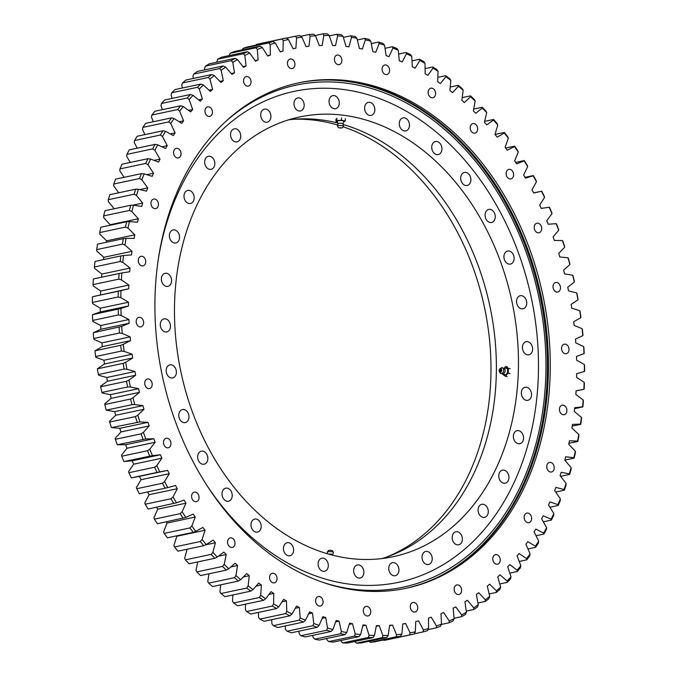 <?xml version="1.0" encoding="UTF-8"?>
<svg xmlns="http://www.w3.org/2000/svg" width="677" height="677" viewBox="0 0 677 677"><rect width="100%" height="100%" fill="white"/><g stroke="black" fill="none" stroke-linecap="round" stroke-linejoin="round"><path stroke-width="1.02" d="M129.104 323.293A292.896 220.499 -102 0 1 129.002 321.414A292.896 220.499 -102 0 1 128.901 319.536L121.115 315.465A302.898 228.031 78 0 1 120.912 308.475L128.503 305.979A292.896 220.499 -102 0 1 128.486 302.238L120.844 297.601A302.898 228.031 78 0 1 120.963 290.653L128.715 288.766A292.896 220.499 -102 0 1 128.867 285.059L121.403 279.863A302.898 228.031 78 0 1 121.843 272.992L129.722 271.722A292.896 220.499 -102 0 1 130.043 268.058L122.782 262.337A302.898 228.031 78 0 1 123.552 255.551L131.533 254.916A292.896 220.499 -102 0 1 132.023 251.302L124.991 245.066A302.898 228.031 78 0 1 126.074 238.397L134.131 238.389A292.896 220.499 -102 0 1 134.791 234.851L128.012 228.115A302.898 228.031 78 0 1 129.409 221.599L137.507 222.208A292.896 220.499 -102 0 1 138.345 218.756L131.837 211.554A302.898 228.031 78 0 1 133.547 205.199L141.654 206.443A292.896 220.499 -102 0 1 142.652 203.083L136.458 195.433A302.898 228.031 78 0 1 138.472 189.272L146.562 191.134A292.896 220.499 -102 0 1 147.721 187.884L141.848 179.811A302.898 228.031 78 0 1 144.159 173.862L152.207 176.342A292.896 220.499 -102 0 1 153.518 173.21L147.992 164.756A302.898 228.031 78 0 1 150.59 159.036L158.562 162.116A292.896 220.499 -102 0 1 160.034 159.12L154.864 150.302A302.898 228.031 78 0 1 157.749 144.836L165.62 148.517A292.896 220.499 -102 0 1 167.236 145.657L162.455 136.517A302.898 228.031 78 0 1 165.603 131.33L173.346 135.586A292.896 220.499 -102 0 1 175.098 132.878L170.714 123.442A302.898 228.031 78 0 1 174.124 118.543L181.707 123.366A292.896 220.499 -102 0 1 183.602 120.819L179.633 111.13A302.898 228.031 78 0 1 183.289 106.534L190.686 111.908A292.896 220.499 -102 0 1 192.708 109.53L189.171 99.621A302.898 228.031 78 0 1 193.055 95.355L200.24 101.254A292.896 220.499 -102 0 1 202.389 99.054L199.292 88.958A302.898 228.031 78 0 1 203.396 85.023L210.344 91.437A292.896 220.499 -102 0 1 212.603 89.423L209.955 79.167A302.898 228.031 78 0 1 214.262 75.596L220.956 82.492A292.896 220.499 -102 0 1 223.317 80.673L221.142 70.306A302.898 228.031 78 0 1 225.636 67.099L232.042 74.453A292.896 220.499 -102 0 1 234.496 72.837L232.786 62.386A302.898 228.031 78 0 1 237.458 59.559L243.551 67.353A292.896 220.499 -102 0 1 246.098 65.94L244.871 55.446A302.898 228.031 78 0 1 249.695 53.009L255.457 61.209A292.896 220.499 -102 0 1 258.081 60.008L257.336 49.514A302.898 228.031 78 0 1 262.295 47.466L267.711 56.047A292.896 220.499 -102 0 1 270.402 55.057L270.14 44.597A302.898 228.031 78 0 1 275.226 42.964L280.27 51.884A292.896 220.499 -102 0 1 283.02 51.113L283.24 40.73A302.898 228.031 78 0 1 288.427 39.503L293.082 48.736A292.896 220.499 -102 0 1 295.891 48.194L296.594 37.912A302.898 228.031 78 0 1 301.857 37.1L306.106 46.62A292.896 220.499 -102 0 1 308.957 46.298L310.142 36.16A302.898 228.031 78 0 1 315.474 35.771L319.307 45.537A292.896 220.499 -102 0 1 322.176 45.435L323.843 35.483A302.898 228.031 78 0 1 329.225 35.509L332.619 45.486A292.896 220.499 -102 0 1 335.513 45.613L337.645 35.873A302.898 228.031 78 0 1 343.053 36.321L346.006 46.476A292.896 220.499 -102 0 1 348.909 46.831L351.507 37.345A302.898 228.031 78 0 1 356.923 38.208L359.411 48.507A292.896 220.499 -102 0 1 362.313 49.074L365.368 39.875A302.898 228.031 78 0 1 370.776 41.153L372.799 51.554A292.896 220.499 -102 0 1 375.684 52.349L379.188 43.472A302.898 228.031 78 0 1 384.561 45.164L386.11 55.624A292.896 220.499 -102 0 1 388.979 56.64L392.905 48.109A302.898 228.031 78 0 1 398.228 50.2L399.303 60.702A292.896 220.499 -102 0 1 402.138 61.929L406.479 53.779A302.898 228.031 78 0 1 411.734 56.267L412.327 66.752A292.896 220.499 -102 0 1 415.119 68.191L419.867 60.456A302.898 228.031 78 0 1 425.029 63.333L425.139 73.768A292.896 220.499 -102 0 1 427.881 75.418L433.009 68.115A302.898 228.031 78 0 1 438.07 71.373L437.689 81.722A292.896 220.499 -102 0 1 440.372 83.567L445.864 76.738A302.898 228.031 78 0 1 450.797 80.351L449.934 90.591A292.896 220.499 -102 0 1 452.541 92.631L458.388 86.275A302.898 228.031 78 0 1 463.178 90.253L461.832 100.331A292.896 220.499 -102 0 1 464.363 102.549L470.532 96.718A302.898 228.031 78 0 1 475.161 101.025L473.341 110.91A292.896 220.499 -102 0 1 475.779 113.313L482.252 108.007A302.898 228.031 78 0 1 486.704 112.644L484.419 122.3A292.896 220.499 -102 0 1 486.755 124.864L493.508 120.117A302.898 228.031 78 0 1 497.773 125.05L495.022 134.444A292.896 220.499 -102 0 1 497.248 137.177L504.263 132.988A302.898 228.031 78 0 1 508.317 138.218L505.11 147.315A292.896 220.499 -102 0 1 507.225 150.192L514.469 146.596A302.898 228.031 78 0 1 518.303 152.088L514.664 160.855A292.896 220.499 -102 0 1 516.653 163.876L524.1 160.872A302.898 228.031 78 0 1 527.696 166.618L523.626 175.03A292.896 220.499 -102 0 1 525.487 178.169L533.112 175.775A302.898 228.031 78 0 1 536.463 181.758L531.987 189.772A292.896 220.499 -102 0 1 533.713 193.03L541.482 191.252A302.898 228.031 78 0 1 544.57 197.439L539.696 205.029A292.896 220.499 -102 0 1 541.278 208.406L549.182 207.238A302.898 228.031 78 0 1 551.992 213.619L546.737 220.761A292.896 220.499 -102 0 1 548.175 224.231L556.172 223.689A302.898 228.031 78 0 1 558.703 230.231L553.084 236.908A292.896 220.499 -102 0 1 554.37 240.453L562.426 240.547A302.898 228.031 78 0 1 564.669 247.223L558.72 253.401A292.896 220.499 -102 0 1 559.845 257.015L567.944 257.734A302.898 228.031 78 0 1 569.882 264.529L563.611 270.191A292.896 220.499 -102 0 1 564.576 273.863L572.683 275.209A302.898 228.031 78 0 1 574.316 282.089L567.749 287.217A292.896 220.499 -102 0 1 568.545 290.924L576.626 292.896A302.898 228.031 78 0 1 577.955 299.843L571.117 304.413A292.896 220.499 -102 0 1 571.743 308.153L579.783 310.735A302.898 228.031 78 0 1 580.79 317.725L573.698 321.719A292.896 220.499 -102 0 1 574.155 325.476L582.118 328.658A302.898 228.031 78 0 1 582.804 335.674L575.492 339.075A292.896 220.499 -102 0 1 575.78 342.833L583.633 346.607A302.898 228.031 78 0 1 583.997 353.614L576.491 356.415A292.896 220.499 -102 0 1 576.601 360.172L584.319 364.522A302.898 228.031 78 0 1 584.361 371.495L576.686 373.687A292.896 220.499 -102 0 1 576.618 377.411L584.175 382.327A302.898 228.031 78 0 1 583.896 389.241L576.076 390.824A292.896 220.499 -102 0 1 575.839 394.505L583.202 399.972A302.898 228.031 78 0 1 582.601 406.801L574.663 407.757A292.896 220.499 -102 0 1 574.257 411.396L581.408 417.379A302.898 228.031 78 0 1 580.485 424.107L572.463 424.428A292.896 220.499 -102 0 1 571.879 428.008L578.793 434.499A302.898 228.031 78 0 1 577.549 441.091L569.475 440.786A292.896 220.499 -102 0 1 568.722 444.29L575.365 451.263A302.898 228.031 78 0 1 573.808 457.703L565.71 456.772A292.896 220.499 -102 0 1 564.787 460.174L571.143 467.612A302.898 228.031 78 0 1 569.281 473.866L561.174 472.318A292.896 220.499 -102 0 1 560.099 475.626L566.141 483.488A302.898 228.031 78 0 1 563.975 489.547L555.902 487.372A292.896 220.499 -102 0 1 554.658 490.563L560.37 498.831A302.898 228.031 78 0 1 557.907 504.67L549.893 501.885A292.896 220.499 -102 0 1 548.505 504.957L553.854 513.589A302.898 228.031 78 0 1 551.112 519.183L543.182 515.806A292.896 220.499 -102 0 1 541.642 518.734L546.618 527.713A302.898 228.031 78 0 1 543.606 533.044L535.795 529.076A292.896 220.499 -102 0 1 534.102 531.868L538.689 541.151A302.898 228.031 78 0 1 535.414 546.204L527.747 541.659A292.896 220.499 -102 0 1 525.919 544.291L530.099 553.854A302.898 228.031 78 0 1 526.562 558.601L519.073 553.498A292.896 220.499 -102 0 1 517.11 555.961L520.867 565.769A302.898 228.031 78 0 1 517.093 570.203L509.798 564.559A292.896 220.499 -102 0 1 507.716 566.852L511.033 576.863A302.898 228.031 78 0 1 507.039 580.968L499.964 574.807A292.896 220.499 -102 0 1 497.764 576.914L500.633 587.094A302.898 228.031 78 0 1 496.427 590.843L489.606 584.192A292.896 220.499 -102 0 1 487.296 586.104L489.708 596.42A302.898 228.031 78 0 1 485.299 599.814L478.749 592.688A292.896 220.499 -102 0 1 476.337 594.406L478.284 604.815A302.898 228.031 78 0 1 473.697 607.836L467.452 600.262A292.896 220.499 -102 0 1 464.947 601.777L466.419 612.245A302.898 228.031 78 0 1 461.663 614.885L455.731 606.888A292.896 220.499 -102 0 1 453.141 608.191L454.14 618.693A302.898 228.031 78 0 1 449.24 620.927L443.647 612.541A292.896 220.499 -102 0 1 440.989 613.633L441.497 624.118A302.898 228.031 78 0 1 436.47 625.954L431.241 617.204A292.896 220.499 -102 0 1 428.516 618.084L428.533 628.51A302.898 228.031 78 0 1 423.396 629.94L418.547 620.86A292.896 220.499 -102 0 1 415.763 621.52L415.306 631.853A302.898 228.031 78 0 1 410.076 632.877L405.625 623.492A292.896 220.499 -102 0 1 402.79 623.932L401.85 634.137A302.898 228.031 78 0 1 396.544 634.747L392.499 625.099A292.896 220.499 -102 0 1 389.639 625.311L388.217 635.356A302.898 228.031 78 0 1 382.852 635.542L379.247 625.666A292.896 220.499 -102 0 1 376.353 625.65L374.457 635.5A302.898 228.031 78 0 1 369.058 635.263L365.885 625.193A292.896 220.499 -102 0 1 362.99 624.947L360.621 634.569A302.898 228.031 78 0 1 355.205 633.909L352.489 623.678A292.896 220.499 -102 0 1 349.577 623.221L346.751 632.563A302.898 228.031 78 0 1 341.343 631.497L339.084 621.139A292.896 220.499 -102 0 1 336.181 620.454L332.906 629.5A302.898 228.031 78 0 1 327.516 628.011L325.73 617.576A292.896 220.499 -102 0 1 322.844 616.671L319.129 625.379A302.898 228.031 78 0 1 313.781 623.492L312.469 613.007A292.896 220.499 -102 0 1 309.617 611.881L305.479 620.225A302.898 228.031 78 0 1 300.19 617.932L299.352 607.438A292.896 220.499 -102 0 1 296.534 606.101L291.99 614.047A302.898 228.031 78 0 1 286.777 611.365L286.43 600.897A292.896 220.499 -102 0 1 283.663 599.357L278.721 606.88A302.898 228.031 78 0 1 273.61 603.816L273.745 593.407A292.896 220.499 -102 0 1 271.028 591.664L265.714 598.739A302.898 228.031 78 0 1 260.721 595.295L261.339 584.996A292.896 220.499 -102 0 1 258.69 583.058L253.02 589.65A302.898 228.031 78 0 1 248.154 585.85L249.263 575.687A292.896 220.499 -102 0 1 246.69 573.563L240.682 579.656A302.898 228.031 78 0 1 235.968 575.509L237.551 565.523A292.896 220.499 -102 0 1 235.071 563.213L228.75 568.79A302.898 228.031 78 0 1 224.197 564.313L226.253 554.539A292.896 220.499 -102 0 1 223.867 552.051L217.249 557.078A302.898 228.031 78 0 1 212.891 552.297L215.413 542.759A292.896 220.499 -102 0 1 213.128 540.111L206.24 544.587A302.898 228.031 78 0 1 202.084 539.501L205.063 530.252A292.896 220.499 -102 0 1 202.888 527.442L195.755 531.335A302.898 228.031 78 0 1 191.811 525.97L195.238 517.033A292.896 220.499 -102 0 1 193.182 514.088L185.836 517.389A302.898 228.031 78 0 1 182.113 511.761L185.972 503.172A292.896 220.499 -102 0 1 184.042 500.091L176.502 502.791A302.898 228.031 78 0 1 173.033 496.926L177.306 488.709A292.896 220.499 -102 0 1 175.512 485.502L167.811 487.601A302.898 228.031 78 0 1 164.587 481.508L169.267 473.705A292.896 220.499 -102 0 1 167.617 470.388L159.772 471.861A302.898 228.031 78 0 1 156.819 465.573L161.888 458.202A292.896 220.499 -102 0 1 160.381 454.783L152.427 455.629A302.898 228.031 78 0 1 149.752 449.173L155.194 442.25A292.896 220.499 -102 0 1 153.831 438.747L145.8 438.967A302.898 228.031 78 0 1 143.414 432.358L149.202 425.926A292.896 220.499 -102 0 1 147.992 422.346L139.911 421.94A302.898 228.031 78 0 1 137.82 415.204L143.939 409.28A292.896 220.499 -102 0 1 142.889 405.633L134.782 404.601A302.898 228.031 78 0 1 132.997 397.763L139.42 392.364A292.896 220.499 -102 0 1 138.54 388.674L130.441 387.016A302.898 228.031 78 0 1 128.952 380.093L135.662 375.244A292.896 220.499 -102 0 1 134.951 371.521L126.887 369.244A302.898 228.031 78 0 1 125.719 362.271L132.684 357.989A292.896 220.499 -102 0 1 132.142 354.24L124.145 351.355A302.898 228.031 78 0 1 123.29 344.348L130.5 340.649A292.896 220.499 -102 0 1 130.128 336.884L122.215 333.406A302.898 228.031 78 0 1 121.691 326.399L129.104 323.293L100.89 329.284A292.896 220.499 -102 0 1 100.788 327.406A292.896 220.499 -102 0 1 100.695 325.527L92.901 321.465L92.656 320.433A304.802 229.469 78 0 1 92.487 314.687L120.912 308.475M138.294 260.857A4.883 3.673 78 0 0 143.042 265.866A4.883 3.673 78 0 0 145.75 261.33A4.883 3.673 78 0 0 141.011 256.321A4.883 3.673 78 0 0 138.294 260.857M150.971 203.591A4.883 3.673 78 0 0 155.718 208.601A4.883 3.673 78 0 0 158.426 204.056A4.883 3.673 78 0 0 153.687 199.046A4.883 3.673 78 0 0 150.971 203.591M173.574 152.917A4.883 3.673 78 0 0 178.313 157.927A4.883 3.673 78 0 0 181.03 153.391A4.883 3.673 78 0 0 176.282 148.381A4.883 3.673 78 0 0 173.574 152.917M204.962 111.392A4.883 3.673 78 0 0 209.709 116.41A4.883 3.673 78 0 0 212.417 111.866A4.883 3.673 78 0 0 207.678 106.856A4.883 3.673 78 0 0 204.962 111.392M243.568 81.096A4.883 3.673 78 0 0 248.315 86.106A4.883 3.673 78 0 0 251.023 81.57A4.883 3.673 78 0 0 246.284 76.56A4.883 3.673 78 0 0 243.568 81.096M287.454 63.545A4.883 3.673 78 0 0 292.202 68.555A4.883 3.673 78 0 0 294.91 64.019A4.883 3.673 78 0 0 290.171 59.009A4.883 3.673 78 0 0 287.454 63.545M334.421 59.627A4.883 3.673 78 0 0 339.16 64.637A4.883 3.673 78 0 0 341.877 60.092A4.883 3.673 78 0 0 337.138 55.082A4.883 3.673 78 0 0 334.421 59.627M382.116 69.519A4.883 3.673 78 0 0 386.855 74.529A4.883 3.673 78 0 0 389.563 69.993A4.883 3.673 78 0 0 384.824 64.984A4.883 3.673 78 0 0 382.116 69.519M428.135 92.749A4.883 3.673 78 0 0 432.874 97.759A4.883 3.673 78 0 0 435.59 93.214A4.883 3.673 78 0 0 430.851 88.205A4.883 3.673 78 0 0 428.135 92.749M470.185 128.131A4.883 3.673 78 0 0 474.924 133.141A4.883 3.673 78 0 0 477.64 128.605A4.883 3.673 78 0 0 472.893 123.595A4.883 3.673 78 0 0 470.185 128.131M506.151 173.904A4.883 3.673 78 0 0 510.89 178.914A4.883 3.673 78 0 0 513.606 174.378A4.883 3.673 78 0 0 508.859 169.368A4.883 3.673 78 0 0 506.151 173.904M534.229 227.777A4.883 3.673 78 0 0 538.968 232.786A4.883 3.673 78 0 0 541.685 228.242A4.883 3.673 78 0 0 536.937 223.232A4.883 3.673 78 0 0 534.229 227.777M553.016 287.031A4.883 3.673 78 0 0 557.755 292.041A4.883 3.673 78 0 0 560.463 287.505A4.883 3.673 78 0 0 555.724 282.487A4.883 3.673 78 0 0 553.016 287.031M561.563 348.706A4.883 3.673 78 0 0 566.302 353.716A4.883 3.673 78 0 0 569.01 349.18A4.883 3.673 78 0 0 564.271 344.17A4.883 3.673 78 0 0 561.563 348.706M559.439 409.712A4.883 3.673 78 0 0 564.186 414.722A4.883 3.673 78 0 0 566.894 410.186A4.883 3.673 78 0 0 562.155 405.176A4.883 3.673 78 0 0 559.439 409.712M546.762 466.986A4.883 3.673 78 0 0 551.51 471.996A4.883 3.673 78 0 0 554.218 467.452A4.883 3.673 78 0 0 549.479 462.442A4.883 3.673 78 0 0 546.762 466.986M524.167 517.651A4.883 3.673 78 0 0 528.906 522.661A4.883 3.673 78 0 0 531.623 518.125A4.883 3.673 78 0 0 526.875 513.115A4.883 3.673 78 0 0 524.167 517.651M492.771 559.177A4.883 3.673 78 0 0 497.519 564.186A4.883 3.673 78 0 0 500.227 559.651A4.883 3.673 78 0 0 495.488 554.632A4.883 3.673 78 0 0 492.771 559.177M454.165 589.472A4.883 3.673 78 0 0 458.913 594.482A4.883 3.673 78 0 0 461.621 589.946A4.883 3.673 78 0 0 456.882 584.936A4.883 3.673 78 0 0 454.165 589.472M410.279 607.024A4.883 3.673 78 0 0 415.026 612.033A4.883 3.673 78 0 0 417.734 607.497A4.883 3.673 78 0 0 412.995 602.488A4.883 3.673 78 0 0 410.279 607.024M363.321 610.95A4.883 3.673 78 0 0 368.06 615.96A4.883 3.673 78 0 0 370.768 611.416A4.883 3.673 78 0 0 366.029 606.406A4.883 3.673 78 0 0 363.321 610.95M315.626 601.049A4.883 3.673 78 0 0 320.365 606.059A4.883 3.673 78 0 0 323.081 601.523A4.883 3.673 78 0 0 318.334 596.513A4.883 3.673 78 0 0 315.626 601.049M269.607 577.828A4.883 3.673 78 0 0 274.346 582.838A4.883 3.673 78 0 0 277.054 578.293A4.883 3.673 78 0 0 272.315 573.284A4.883 3.673 78 0 0 269.607 577.828M227.557 542.438A4.883 3.673 78 0 0 232.296 547.448A4.883 3.673 78 0 0 235.004 542.912A4.883 3.673 78 0 0 230.265 537.902A4.883 3.673 78 0 0 227.557 542.438M191.591 496.664A4.883 3.673 78 0 0 196.33 501.674A4.883 3.673 78 0 0 199.038 497.138A4.883 3.673 78 0 0 194.299 492.128A4.883 3.673 78 0 0 191.591 496.664M163.512 442.8A4.883 3.673 78 0 0 168.251 447.81A4.883 3.673 78 0 0 170.959 443.266A4.883 3.673 78 0 0 166.22 438.256A4.883 3.673 78 0 0 163.512 442.8M144.726 383.537A4.883 3.673 78 0 0 149.465 388.556A4.883 3.673 78 0 0 152.181 384.011A4.883 3.673 78 0 0 147.442 379.002A4.883 3.673 78 0 0 144.726 383.537M136.179 321.863A4.883 3.673 78 0 0 140.918 326.873A4.883 3.673 78 0 0 143.634 322.337A4.883 3.673 78 0 0 138.895 317.327A4.883 3.673 78 0 0 136.179 321.863M297.973 82.992A258.369 194.511 -102 0 1 547.998 348.359A258.369 194.511 -102 0 1 405.379 588.44M549.834 347.97A258.369 194.511 -102 0 1 406.293 588.245A258.369 194.511 -102 0 1 155.355 323.073A258.369 194.511 -102 0 1 298.895 82.797A258.369 194.511 -102 0 1 549.834 347.97M322.024 80.081A258.58 194.671 -102 0 1 546.965 348.621A258.58 194.671 -102 0 1 428.533 581.323M343.053 36.321L341.267 34.654A304.802 229.469 -102 0 0 336.824 34.29L329.352 35.873M315.152 35.5L322.929 33.85A304.802 229.469 -102 0 1 327.355 33.875L329.225 35.509M300.774 36.27L309.135 34.493A304.802 229.469 -102 0 1 313.519 34.172L315.474 35.771M286.489 38.132L295.494 36.219A304.802 229.469 -102 0 1 299.826 35.551L301.857 37.1M282.055 39.012A304.802 229.469 -102 0 1 286.32 38.005L260.56 43.48A304.802 229.469 78 0 0 256.295 44.487L282.055 39.012L283.24 40.73M268.862 42.871A304.802 229.469 -102 0 1 273.043 41.525L247.283 47.001A304.802 229.469 78 0 0 243.102 48.346L268.862 42.871L270.14 44.597M255.965 47.779A304.802 229.469 -102 0 1 260.044 46.104L234.284 51.57A304.802 229.469 78 0 0 230.205 53.255L255.965 47.779L257.336 49.514M243.407 53.711A304.802 229.469 -102 0 1 247.367 51.714L221.616 57.181A304.802 229.469 78 0 0 217.647 59.187L243.407 53.711L244.871 55.446M231.238 60.659A304.802 229.469 -102 0 1 235.071 58.34L209.32 63.816A304.802 229.469 78 0 0 205.478 66.134L231.238 60.659L232.786 62.386M219.5 68.597A304.802 229.469 -102 0 1 223.19 65.957L197.439 71.432A304.802 229.469 78 0 0 193.74 74.064L219.5 68.597L221.142 70.306M190.457 94.492A304.802 229.469 -102 0 0 187.267 97.996L161.515 103.471A304.802 229.469 78 0 1 164.706 99.968L190.457 94.492L193.055 95.355M200.849 84.066A304.802 229.469 -102 0 0 197.472 87.299L171.713 92.766A304.802 229.469 78 0 1 175.089 89.542L200.849 84.066L203.396 85.023M208.228 77.483A304.802 229.469 -102 0 1 211.766 74.546L186.014 80.021A304.802 229.469 78 0 0 182.468 82.958L208.228 77.483L209.955 79.167M162.903 130.779A304.802 229.469 -102 0 0 160.314 135.045L134.562 140.52A304.802 229.469 78 0 1 137.143 136.255L162.903 130.779L165.603 131.33M177.653 109.556A304.802 229.469 -102 0 1 180.649 105.781L154.898 111.248A304.802 229.469 78 0 0 151.893 115.022L177.653 109.556L179.633 111.13M168.658 121.919A304.802 229.469 -102 0 1 171.459 117.891L145.699 123.358A304.802 229.469 78 0 0 142.898 127.386L168.658 121.919L170.714 123.442M152.655 148.889A304.802 229.469 -102 0 1 155.025 144.404L129.265 149.871A304.802 229.469 78 0 0 126.904 154.364L152.655 148.889L154.864 150.302M145.716 163.411A304.802 229.469 -102 0 1 147.848 158.714L122.088 164.181A304.802 229.469 78 0 0 119.956 168.886L145.716 163.411L147.992 164.756M139.504 178.542A304.802 229.469 -102 0 1 141.4 173.65L115.64 179.126A304.802 229.469 78 0 0 113.744 184.017L139.504 178.542L141.848 179.811M134.054 194.24A304.802 229.469 -102 0 1 135.705 189.179L109.945 194.646A304.802 229.469 78 0 0 108.295 199.715L134.054 194.24L136.458 195.433M129.375 210.445A304.802 229.469 -102 0 1 130.779 205.224L105.028 210.699A304.802 229.469 78 0 0 103.623 215.912L129.375 210.445L131.837 211.554M125.499 227.091A304.802 229.469 -102 0 1 126.65 221.743L100.89 227.21A304.802 229.469 78 0 0 99.739 232.566L125.499 227.091L128.012 228.115M122.427 244.135A304.802 229.469 -102 0 1 123.316 238.668L97.564 244.135A304.802 229.469 78 0 0 96.667 249.61L122.427 244.135L124.991 245.066M120.176 261.508A304.802 229.469 -102 0 1 120.802 255.931L95.051 261.407A304.802 229.469 78 0 0 94.425 266.975L120.176 261.508L122.782 262.337M118.754 279.144A304.802 229.469 -102 0 1 119.118 273.491L93.358 278.966A304.802 229.469 78 0 0 92.994 284.611L118.754 279.144L121.403 279.863M583.633 346.607L583.896 347.589A304.802 229.469 -102 0 1 584.2 353.343L583.997 353.614M582.118 328.658L582.398 329.521A304.802 229.469 -102 0 1 582.965 335.284L582.804 335.674M579.783 310.735L580.079 311.479A304.802 229.469 -102 0 1 580.908 317.225L580.79 317.725M576.626 292.896L576.939 293.53A304.802 229.469 -102 0 1 578.031 299.234L577.955 299.843M572.683 275.209L572.996 275.725A304.802 229.469 -102 0 1 574.341 281.378L574.316 282.089M567.944 257.734L568.248 258.132A304.802 229.469 -102 0 1 569.848 263.717L569.882 264.529M562.426 240.547L562.739 240.826A304.802 229.469 -102 0 1 564.576 246.31L564.669 247.223M556.172 223.689L556.46 223.85A304.802 229.469 -102 0 1 558.542 229.224L558.703 230.231M549.182 207.238L549.453 207.28A304.802 229.469 -102 0 1 551.763 212.519L551.992 213.619M533.637 192.894L541.735 191.168A304.802 229.469 -102 0 1 544.274 196.254L544.57 197.439M518.303 152.088L517.77 150.683A304.802 229.469 -102 0 0 514.622 146.164L505.668 148.068M527.696 166.618L527.239 165.281A304.802 229.469 -102 0 0 524.286 160.559L515.679 162.387M525.005 177.349L533.341 175.58A304.802 229.469 -102 0 1 536.091 180.488L536.463 181.758M497.773 125.05L497.07 123.527A304.802 229.469 -102 0 0 493.567 119.474L484.639 121.369M495.022 134.444L504.365 132.455A304.802 229.469 -102 0 1 507.699 136.754L508.317 138.218M473.68 109.082L482.252 107.262A304.802 229.469 -102 0 1 485.917 111.07L486.704 112.644M462.196 97.623L470.473 95.863A304.802 229.469 -102 0 1 474.281 99.409L475.161 101.025M450.239 87.037L458.27 85.336A304.802 229.469 -102 0 1 462.205 88.594L463.178 90.253M437.85 77.364L445.686 75.697A304.802 229.469 -102 0 1 449.74 78.667L450.797 80.351M425.088 68.622L432.755 66.989A304.802 229.469 -102 0 1 436.91 69.663L438.07 71.373M411.997 60.845L419.545 59.246A304.802 229.469 -102 0 1 423.785 61.607L425.029 63.333M398.626 54.075L406.082 52.493A304.802 229.469 -102 0 1 410.397 54.532L411.734 56.267M385.027 48.321L392.423 46.747A304.802 229.469 -102 0 1 396.798 48.473L398.228 50.2M371.25 43.607L378.621 42.042A304.802 229.469 -102 0 1 383.038 43.43L384.561 45.164M357.346 39.96L364.725 38.394A304.802 229.469 -102 0 1 369.16 39.444L370.776 41.153M343.366 37.379L350.771 35.805A304.802 229.469 -102 0 1 355.222 36.507L356.923 38.208M368.432 637.438A304.802 229.469 -102 0 0 372.875 637.632L347.115 643.108A304.802 229.469 78 0 1 342.68 642.913L368.432 637.438L369.058 635.263M386.719 637.522A304.802 229.469 -102 0 1 382.319 637.675L356.559 643.15A304.802 229.469 78 0 0 360.959 642.998L386.719 637.522L388.217 635.356M400.445 636.346A304.802 229.469 -102 0 1 396.087 636.837L370.327 642.312A304.802 229.469 78 0 0 374.686 641.813L400.445 636.346L401.85 634.137M413.994 634.078A304.802 229.469 -102 0 1 409.695 634.916L383.935 640.391A304.802 229.469 78 0 0 388.234 639.553L413.994 634.078L415.306 631.853M428.533 628.51L427.314 630.752A304.802 229.469 -102 0 1 423.091 631.929L414.138 633.833M441.497 624.118L440.363 626.369A304.802 229.469 -102 0 1 436.233 627.884L427.915 629.652M454.14 618.693L453.099 620.944A304.802 229.469 -102 0 1 449.079 622.789L441.336 624.431M466.419 612.245L465.471 614.496A304.802 229.469 -102 0 1 461.57 616.662L454.098 618.253M478.284 604.815L477.429 607.057A304.802 229.469 -102 0 1 473.663 609.537L466.258 611.111M489.708 596.42L488.938 598.646A304.802 229.469 -102 0 1 485.316 601.43L477.945 602.995M520.867 565.769L520.351 567.893A304.802 229.469 -102 0 1 517.253 571.532L509.798 573.123M511.033 576.863L510.441 579.03A304.802 229.469 -102 0 1 507.158 582.398L499.753 583.963M500.633 587.094L499.956 589.286A304.802 229.469 -102 0 1 496.495 592.375L489.124 593.941M538.689 541.151L538.333 543.174A304.802 229.469 -102 0 1 535.642 547.329L527.958 548.962M530.099 553.854L529.668 555.927A304.802 229.469 -102 0 1 526.765 559.828L519.208 561.436M546.618 527.713L546.339 529.685A304.802 229.469 -102 0 1 543.859 534.06L536.015 535.727M553.854 513.589L553.642 515.493A304.802 229.469 -102 0 1 551.391 520.088L543.343 521.798M560.37 498.831L560.226 500.658A304.802 229.469 -102 0 1 558.203 505.457L549.91 507.225M566.141 483.488L566.057 485.24A304.802 229.469 -102 0 1 564.279 490.216L555.682 492.044M571.143 467.612L571.126 469.279A304.802 229.469 -102 0 1 569.594 474.425L560.641 476.329M575.365 451.263L575.399 452.845A304.802 229.469 -102 0 1 574.121 458.134L564.804 460.115M578.793 434.499L578.877 435.996A304.802 229.469 -102 0 1 577.853 441.412L568.934 443.308M581.408 417.379L581.543 418.775A304.802 229.469 -102 0 1 580.781 424.301L572.192 426.129M583.202 399.972L583.379 401.266A304.802 229.469 -102 0 1 582.88 406.885L574.57 408.646M584.175 382.327L584.386 383.529A304.802 229.469 -102 0 1 584.149 389.207L576.068 390.925M584.319 364.522L584.556 365.614A304.802 229.469 -102 0 1 584.589 371.334L584.361 371.495M119.05 327.245A304.802 229.469 -102 0 0 119.49 333.008L93.731 338.483A304.802 229.469 78 0 1 93.299 332.72L121.691 326.399M121.395 351.067A304.802 229.469 -102 0 1 120.701 345.312L94.941 350.788A304.802 229.469 78 0 0 95.635 356.542L121.395 351.067L124.145 351.355M124.128 369.075A304.802 229.469 -102 0 1 123.163 363.346L97.412 368.813A304.802 229.469 78 0 0 98.368 374.55L124.128 369.075L126.887 369.244M127.674 386.965A304.802 229.469 -102 0 1 126.455 381.278L100.695 386.745A304.802 229.469 78 0 0 101.914 392.432L127.674 386.965L130.441 387.016M132.015 404.668A304.802 229.469 -102 0 1 130.543 399.041L104.791 404.516A304.802 229.469 78 0 0 106.264 410.144L132.015 404.668L134.782 404.601M137.152 422.126A304.802 229.469 -102 0 1 135.425 416.592L109.674 422.059A304.802 229.469 78 0 0 111.392 427.593L139.911 421.94M143.05 439.271A304.802 229.469 -102 0 1 141.087 433.839L115.327 439.314A304.802 229.469 78 0 0 117.29 444.747L145.8 438.967M149.693 456.053A304.802 229.469 -102 0 1 147.493 450.747L121.733 456.213A304.802 229.469 78 0 0 123.933 461.528L152.427 455.629M157.056 472.402A304.802 229.469 -102 0 1 154.635 467.232L128.875 472.707A304.802 229.469 78 0 0 131.304 477.869L159.772 471.861M165.12 488.252A304.802 229.469 -102 0 1 162.472 483.26L136.72 488.726A304.802 229.469 78 0 0 139.36 493.728L167.811 487.601M189.932 527.933A304.802 229.469 -102 0 0 193.173 532.342L167.422 537.809A304.802 229.469 78 0 1 164.181 533.4L189.932 527.933L191.811 525.97M173.845 503.57A304.802 229.469 -102 0 1 170.993 498.746L145.233 504.221A304.802 229.469 78 0 0 148.094 509.045L176.502 502.791M183.213 518.277A304.802 229.469 -102 0 1 180.158 513.657L154.398 519.132A304.802 229.469 78 0 0 157.453 523.753L185.836 517.389M211.19 554.361A304.802 229.469 -102 0 0 214.77 558.297L189.01 563.772A304.802 229.469 78 0 1 185.43 559.837L211.19 554.361L212.891 552.297M203.709 545.696A304.802 229.469 -102 0 1 200.29 541.515L174.531 546.991A304.802 229.469 78 0 0 177.949 551.171L203.709 545.696L206.24 544.587M226.321 570.102A304.802 229.469 -102 0 1 222.581 566.429L196.829 571.904A304.802 229.469 78 0 0 200.561 575.577L226.321 570.102L228.75 568.79M238.312 581.078A304.802 229.469 -102 0 1 234.445 577.667L208.685 583.142A304.802 229.469 78 0 0 212.561 586.544L238.312 581.078L240.682 579.656M250.718 591.165A304.802 229.469 -102 0 1 246.724 588.042L220.964 593.517A304.802 229.469 78 0 0 224.959 596.64L250.718 591.165L253.02 589.65M263.48 600.338A304.802 229.469 -102 0 1 259.376 597.512L233.616 602.987A304.802 229.469 78 0 0 237.72 605.813L263.48 600.338L265.714 598.739M276.555 608.572A304.802 229.469 -102 0 1 272.357 606.05L246.597 611.526A304.802 229.469 78 0 0 250.795 614.039L276.555 608.572L278.721 606.88M289.9 615.825A304.802 229.469 -102 0 1 285.618 613.616L259.858 619.091A304.802 229.469 78 0 0 264.14 621.291L289.9 615.825L291.99 614.047M303.465 622.07A304.802 229.469 -102 0 1 299.116 620.191L273.364 625.658A304.802 229.469 78 0 0 277.705 627.545L303.465 622.07L305.479 620.225M317.2 627.3A304.802 229.469 -102 0 1 312.808 625.743L287.048 631.218A304.802 229.469 78 0 0 291.44 632.767L317.2 627.3L319.129 625.379M331.061 631.48A304.802 229.469 -102 0 1 326.627 630.262L300.876 635.728A304.802 229.469 78 0 0 305.302 636.947L331.061 631.48L332.906 629.5M344.991 634.603A304.802 229.469 -102 0 1 340.539 633.723L314.788 639.198A304.802 229.469 78 0 0 319.231 640.078L344.991 634.603L346.751 632.563M358.945 636.651A304.802 229.469 -102 0 1 354.494 636.118L328.734 641.593A304.802 229.469 78 0 0 333.186 642.126L358.945 636.651L360.621 634.569M354.638 641.508L356.559 643.15M340.624 640.544L342.68 642.913M326.619 638.504L326.991 639.909L328.734 641.593M312.672 635.381L313.129 637.489L314.788 639.198M298.828 631.201L299.31 634.01L300.876 635.728M285.135 625.963L285.576 629.483L287.048 631.218M271.638 619.7L271.976 623.932L273.364 625.658M258.402 612.423L258.572 617.365L259.858 619.091M245.472 604.163L245.396 609.808L246.597 611.526M232.888 594.956L232.507 601.294L233.616 602.987M220.71 584.818L219.949 591.85L220.964 593.517M208.981 573.791L207.763 581.509L208.685 583.142M197.752 561.91L195.991 570.305L196.829 571.904M187.08 549.225L184.686 558.288L185.43 559.837M205.063 530.252L176.849 536.243L173.871 545.493L174.531 546.991M195.238 517.033L167.024 523.033L163.606 531.97L164.181 533.4M167.024 523.033A292.896 220.499 -102 0 1 166.22 521.891M185.972 503.172L157.766 509.172L153.907 517.761L154.398 519.132M157.766 509.172A292.896 220.499 -102 0 1 156.556 507.242M177.306 488.709L149.101 494.709L144.819 502.918L145.233 504.221M149.101 494.709A292.896 220.499 -102 0 1 147.569 491.984M169.267 473.705L141.061 479.697L136.382 487.508L136.72 488.726M141.061 479.697A292.896 220.499 -102 0 1 139.403 476.38L131.304 477.869M161.888 458.202L133.682 464.194L128.613 471.564L128.875 472.707M133.682 464.194A292.896 220.499 -102 0 1 132.167 460.775L123.933 461.528M155.194 442.25L126.98 448.25L121.547 455.164L121.733 456.213M126.98 448.25A292.896 220.499 -102 0 1 125.617 444.738L117.29 444.747M149.202 425.926L120.988 431.926L115.2 438.357L115.327 439.314M120.988 431.926A292.896 220.499 -102 0 1 119.787 428.338L111.392 427.593M143.939 409.28L115.725 415.272L109.606 421.196L109.674 422.059M115.725 415.272A292.896 220.499 -102 0 1 114.684 411.633L106.264 410.144M139.42 392.364L111.206 398.355L104.783 403.754L104.791 404.516M111.206 398.355A292.896 220.499 -102 0 1 110.326 394.666L102.227 393.007L101.914 392.432M135.662 375.244L107.457 381.244L100.746 386.085L100.695 386.745M107.457 381.244A292.896 220.499 -102 0 1 106.746 377.512L98.673 375.244L98.368 374.55M132.684 357.989L104.478 363.981L97.412 368.813M104.478 363.981A292.896 220.499 -102 0 1 103.936 360.232L95.931 357.346L95.635 356.542M130.5 340.649L102.286 346.641L94.941 350.788M102.286 346.641A292.896 220.499 -102 0 1 101.914 342.884L94.01 339.405L93.731 338.483M100.89 329.284L93.299 332.72M128.503 305.979L100.298 311.97L92.487 314.687M100.298 311.97A292.896 220.499 -102 0 1 100.272 308.23L92.631 303.592L92.41 302.45A304.802 229.469 78 0 1 92.504 296.746L120.963 290.653M128.715 288.766L92.504 296.746M100.501 294.757A292.896 220.499 -102 0 1 100.653 291.051L93.189 285.863L92.994 284.611M101.55 277.223A292.896 220.499 -102 0 1 101.838 274.058L94.577 268.329L94.425 266.975M103.496 259.613A292.896 220.499 -102 0 1 103.818 257.302L96.777 251.057L96.667 249.61M106.306 242.281A292.896 220.499 -102 0 1 106.585 240.843L99.807 234.107L99.739 232.566M110.004 225.28A292.896 220.499 -102 0 1 110.131 224.756L103.632 217.545L103.623 215.912M114.185 208.753L108.244 201.424L108.295 199.715M118.72 192.784L113.634 185.811L113.744 184.017M124.086 177.332L119.778 170.748L119.956 168.886M130.263 162.446L126.658 156.302L126.904 154.364M137.211 148.187L134.241 142.517L134.562 140.52M144.903 134.605L142.508 129.442L142.898 127.386M153.315 121.742L151.42 117.129L151.893 115.022M162.404 109.657L160.957 105.612L161.515 103.471M172.136 98.385L171.078 94.949L171.713 92.766M182.468 87.976L181.749 85.167L182.468 82.958M193.385 78.456L192.928 76.298L193.74 74.064M204.818 69.866L204.581 68.377L205.478 66.134M216.75 62.233L217.647 59.187M229.131 55.59L230.205 53.255M255.914 45.164L256.295 44.487M241.926 50.589L243.102 48.346M369.033 641.288L370.327 642.312M383.36 639.968L383.935 640.391M336.824 34.29L337.645 35.873M322.929 33.85L323.843 35.483M309.135 34.493L310.142 36.16M295.494 36.219L296.594 37.912M286.32 38.005L288.427 39.503M273.043 41.525L275.226 42.964M260.044 46.104L262.295 47.466M247.367 51.714L249.695 53.009M235.071 58.34L237.458 59.559M223.19 65.957L225.636 67.099M187.267 97.996L189.171 99.621M197.472 87.299L199.292 88.958M211.766 74.546L214.262 75.596M160.314 135.045L162.455 136.517M180.649 105.781L183.289 106.534M171.459 117.891L174.124 118.543M155.025 144.404L157.749 144.836M147.848 158.714L150.59 159.036M141.4 173.65L144.159 173.862M135.705 189.179L138.472 189.272M130.779 205.224L133.547 205.199M126.65 221.743L129.409 221.599M123.316 238.668L126.074 238.397M120.802 255.931L123.552 255.551M119.118 273.491L121.843 272.992M514.622 146.164L514.469 146.596M493.567 119.474L493.508 120.117M504.365 132.455L504.263 132.988M482.252 107.262L482.252 108.007M470.473 95.863L470.532 96.718M458.27 85.336L458.388 86.275M445.686 75.697L445.864 76.738M432.755 66.989L433.009 68.115M419.545 59.246L419.867 60.456M406.082 52.493L406.479 53.779M392.423 46.747L392.905 48.109M378.621 42.042L379.188 43.472M364.725 38.394L365.368 39.875M350.771 35.805L351.507 37.345M372.875 637.632L374.457 635.5M382.319 637.675L382.852 635.542M396.087 636.837L396.544 634.747M409.695 634.916L410.076 632.877M423.091 631.929L423.396 629.94M436.233 627.884L436.47 625.954M449.079 622.789L449.24 620.927M461.57 616.662L461.663 614.885M473.663 609.537L473.697 607.836M485.316 601.43L485.299 599.814M517.253 571.532L517.093 570.203M507.158 582.398L507.039 580.968M496.495 592.375L496.427 590.843M535.642 547.329L535.414 546.204M526.765 559.828L526.562 558.601M543.859 534.06L543.606 533.044M551.391 520.088L551.112 519.183M558.203 505.457L557.907 504.67M564.279 490.216L563.975 489.547M569.594 474.425L569.281 473.866M574.121 458.134L573.808 457.703M119.49 333.008L122.215 333.406M120.701 345.312L123.29 344.348M123.163 363.346L125.719 362.271M126.455 381.278L128.952 380.093M130.543 399.041L132.997 397.763M135.425 416.592L137.82 415.204M141.087 433.839L143.414 432.358M147.493 450.747L149.752 449.173M154.635 467.232L156.819 465.573M162.472 483.26L164.587 481.508M193.173 532.342L195.755 531.335M170.993 498.746L173.033 496.926M180.158 513.657L182.113 511.761M214.77 558.297L217.249 557.078M200.29 541.515L202.084 539.501M222.581 566.429L224.197 564.313M234.445 577.667L235.968 575.509M246.724 588.042L248.154 585.85M259.376 597.512L260.721 595.295M272.357 606.05L273.61 603.816M285.618 613.616L286.777 611.365M299.116 620.191L300.19 617.932M312.808 625.743L313.781 623.492M326.627 630.262L327.516 628.011M340.539 633.723L341.343 631.497M354.494 636.118L355.205 633.909M92.41 302.45L118.162 296.983A304.802 229.469 -102 0 1 118.263 291.271M118.162 296.983L120.844 297.601M92.656 320.433L118.407 314.957A304.802 229.469 -102 0 1 118.238 309.211M118.407 314.957L121.115 315.465M128.901 319.536L100.695 325.527M128.486 302.238L100.272 308.23M365.885 625.193L362.762 625.853M352.489 623.678L349.23 624.372M339.084 621.139L335.674 621.867M325.73 617.576L322.134 618.338M312.469 613.007L308.653 613.811M299.352 607.438L295.282 608.301M286.43 600.897L282.038 601.836M273.745 593.407L268.955 594.423M261.339 584.996L256.058 586.121M249.263 575.687L243.356 576.948M237.551 565.523L230.823 566.954M215.413 542.759L205.681 544.833M226.253 554.539L218.409 556.206M167.617 470.388L139.403 476.38M160.381 454.783L132.167 460.775M153.831 438.747L125.617 444.738M147.992 422.346L119.787 428.338M142.889 405.633L114.684 411.633M138.54 388.674L110.326 394.666M134.951 371.521L106.746 377.512M132.142 354.24L103.936 360.232M130.128 336.884L101.914 342.884M405.625 623.492L402.781 624.101M392.499 625.099L389.58 625.717M379.247 625.666L376.234 626.301M128.867 285.059L100.653 291.051M130.043 268.058L101.838 274.058M132.023 251.302L103.818 257.302M134.791 234.851L106.585 240.843M138.345 218.756L110.131 224.756M142.652 203.083L132.658 205.207M147.721 187.884L139.775 189.568M153.518 173.21L146.723 174.649M160.034 159.12L154.077 160.381M175.098 132.878L170.282 133.902M183.602 120.819L179.177 121.758M167.236 145.657L161.913 146.791M212.603 89.423L208.99 90.193M202.389 99.054L198.556 99.866M192.708 109.53L188.612 110.402M223.317 80.673L219.898 81.401M234.496 72.837L231.229 73.531M246.098 65.94L242.967 66.6M258.081 60.008L255.06 60.642M270.402 55.057L267.483 55.683M283.02 51.113L280.176 51.723M188.985 416.389A6.668 5.018 -102 0 1 185.278 422.592A6.668 5.018 -102 0 1 178.804 415.754A6.668 5.018 -102 0 1 182.511 409.551A6.668 5.018 -102 0 1 188.985 416.389M207.839 458.016A6.668 5.018 -102 0 1 204.132 464.219A6.668 5.018 -102 0 1 197.659 457.373A6.668 5.018 -102 0 1 201.365 451.178A6.668 5.018 -102 0 1 207.839 458.016M232.219 494.997A6.668 5.018 -102 0 1 228.513 501.2A6.668 5.018 -102 0 1 222.039 494.362A6.668 5.018 -102 0 1 225.746 488.159A6.668 5.018 -102 0 1 232.219 494.997M261.187 525.919A6.668 5.018 -102 0 1 257.48 532.114A6.668 5.018 -102 0 1 251.006 525.276A6.668 5.018 -102 0 1 254.713 519.073A6.668 5.018 -102 0 1 261.187 525.919M293.623 549.58A6.668 5.018 -102 0 1 289.925 555.775A6.668 5.018 -102 0 1 283.443 548.937A6.668 5.018 -102 0 1 287.15 542.734A6.668 5.018 -102 0 1 293.623 549.58M328.294 565.075A6.668 5.018 -102 0 1 324.588 571.278A6.668 5.018 -102 0 1 318.114 564.432A6.668 5.018 -102 0 1 321.82 558.229A6.668 5.018 -102 0 1 328.294 565.075M363.854 571.811A6.668 5.018 -102 0 1 360.147 578.014A6.668 5.018 -102 0 1 353.673 571.168A6.668 5.018 -102 0 1 357.38 564.965A6.668 5.018 -102 0 1 363.854 571.811M398.939 569.535A6.668 5.018 -102 0 1 395.233 575.729A6.668 5.018 -102 0 1 388.759 568.892A6.668 5.018 -102 0 1 392.465 562.689A6.668 5.018 -102 0 1 398.939 569.535M432.205 558.322A6.668 5.018 -102 0 1 428.499 564.525A6.668 5.018 -102 0 1 422.025 557.679A6.668 5.018 -102 0 1 425.731 551.476A6.668 5.018 -102 0 1 432.205 558.322M462.374 538.613A6.668 5.018 -102 0 1 458.667 544.816A6.668 5.018 -102 0 1 452.194 537.97A6.668 5.018 -102 0 1 455.892 531.767A6.668 5.018 -102 0 1 462.374 538.613M488.278 511.16A6.668 5.018 -102 0 1 484.571 517.363A6.668 5.018 -102 0 1 478.097 510.517A6.668 5.018 -102 0 1 481.804 504.314A6.668 5.018 -102 0 1 488.278 511.16M508.935 477.023A6.668 5.018 -102 0 1 505.228 483.217A6.668 5.018 -102 0 1 498.754 476.38A6.668 5.018 -102 0 1 502.452 470.176A6.668 5.018 -102 0 1 508.935 477.023M523.541 437.503A6.668 5.018 -102 0 1 519.834 443.706A6.668 5.018 -102 0 1 513.361 436.86A6.668 5.018 -102 0 1 517.059 430.665A6.668 5.018 -102 0 1 523.541 437.503M531.53 394.132A6.668 5.018 -102 0 1 527.832 400.335A6.668 5.018 -102 0 1 521.358 393.489A6.668 5.018 -102 0 1 525.056 387.286A6.668 5.018 -102 0 1 531.53 394.132M532.613 348.57A6.668 5.018 -102 0 1 528.906 354.773A6.668 5.018 -102 0 1 522.432 347.927A6.668 5.018 -102 0 1 526.139 341.724A6.668 5.018 -102 0 1 532.613 348.57M526.731 302.568A6.668 5.018 -102 0 1 523.033 308.771A6.668 5.018 -102 0 1 516.551 301.925A6.668 5.018 -102 0 1 520.258 295.731A6.668 5.018 -102 0 1 526.731 302.568M514.122 257.895A6.668 5.018 -102 0 1 510.424 264.098A6.668 5.018 -102 0 1 503.942 257.26A6.668 5.018 -102 0 1 507.648 251.057A6.668 5.018 -102 0 1 514.122 257.895M495.268 216.276A6.668 5.018 -102 0 1 491.561 222.471A6.668 5.018 -102 0 1 485.087 215.633A6.668 5.018 -102 0 1 488.794 209.43A6.668 5.018 -102 0 1 495.268 216.276M470.887 179.287A6.668 5.018 -102 0 1 467.181 185.49A6.668 5.018 -102 0 1 460.707 178.652A6.668 5.018 -102 0 1 464.414 172.449A6.668 5.018 -102 0 1 470.887 179.287M441.92 148.373A6.668 5.018 -102 0 1 438.214 154.576A6.668 5.018 -102 0 1 431.74 147.73A6.668 5.018 -102 0 1 435.446 141.535A6.668 5.018 -102 0 1 441.92 148.373M409.483 124.712A6.668 5.018 -102 0 1 405.777 130.915A6.668 5.018 -102 0 1 399.303 124.069A6.668 5.018 -102 0 1 403.001 117.874A6.668 5.018 -102 0 1 409.483 124.712M374.813 109.217A6.668 5.018 -102 0 1 371.114 115.42A6.668 5.018 -102 0 1 364.632 108.574A6.668 5.018 -102 0 1 368.339 102.371A6.668 5.018 -102 0 1 374.813 109.217M339.253 102.481A6.668 5.018 -102 0 1 335.555 108.675A6.668 5.018 -102 0 1 329.073 101.838A6.668 5.018 -102 0 1 332.779 95.635A6.668 5.018 -102 0 1 339.253 102.481M304.168 104.757A6.668 5.018 -102 0 1 300.461 110.96A6.668 5.018 -102 0 1 293.987 104.114A6.668 5.018 -102 0 1 297.694 97.92A6.668 5.018 -102 0 1 304.168 104.757M270.902 115.97A6.668 5.018 -102 0 1 267.195 122.173A6.668 5.018 -102 0 1 260.721 115.327A6.668 5.018 -102 0 1 264.428 109.124A6.668 5.018 -102 0 1 270.902 115.97M240.733 135.679A6.668 5.018 -102 0 1 237.035 141.882A6.668 5.018 -102 0 1 230.552 135.036A6.668 5.018 -102 0 1 234.259 128.833A6.668 5.018 -102 0 1 240.733 135.679M214.829 163.132A6.668 5.018 -102 0 1 211.122 169.335A6.668 5.018 -102 0 1 204.649 162.488A6.668 5.018 -102 0 1 208.355 156.285A6.668 5.018 -102 0 1 214.829 163.132M194.172 197.269A6.668 5.018 -102 0 1 190.474 203.472A6.668 5.018 -102 0 1 183.992 196.626A6.668 5.018 -102 0 1 187.698 190.432A6.668 5.018 -102 0 1 194.172 197.269M179.566 236.789A6.668 5.018 -102 0 1 175.868 242.984A6.668 5.018 -102 0 1 169.394 236.146A6.668 5.018 -102 0 1 173.092 229.943A6.668 5.018 -102 0 1 179.566 236.789M171.577 280.16A6.668 5.018 -102 0 1 167.871 286.363A6.668 5.018 -102 0 1 161.397 279.516A6.668 5.018 -102 0 1 165.095 273.313A6.668 5.018 -102 0 1 171.577 280.16M176.375 371.724A6.668 5.018 -102 0 1 172.669 377.918A6.668 5.018 -102 0 1 166.195 371.081A6.668 5.018 -102 0 1 169.893 364.878A6.668 5.018 -102 0 1 176.375 371.724M170.494 325.722A6.668 5.018 -102 0 1 166.787 331.925A6.668 5.018 -102 0 1 160.314 325.078A6.668 5.018 -102 0 1 164.02 318.875A6.668 5.018 -102 0 1 170.494 325.722M386.795 557.002A225.746 169.944 78 0 0 490.588 353.69A225.746 169.944 78 0 0 343.137 126.777M382.04 558.567A224.789 169.233 78 0 0 495.996 352.345A224.789 169.233 78 0 0 343.417 124.568M518.074 347.656A224.789 169.233 -102 0 1 393.185 556.706A224.789 169.233 -102 0 1 174.861 325.992A224.789 169.233 -102 0 1 299.742 116.943A224.789 169.233 -102 0 1 518.074 347.656M337.815 123.036A224.789 169.233 78 0 0 288.808 119.778M337.451 124.974A225.746 169.944 78 0 0 293.784 119.27M224.485 122.639A256.676 193.233 -102 0 1 336.249 82.205A256.676 193.233 -102 0 1 545.51 348.528A256.676 193.233 -102 0 1 362.872 590.132A256.676 193.233 -102 0 1 322.117 582.102M158.553 257.683A250.964 188.934 -102 0 1 333.448 88.518A250.964 188.934 -102 0 1 538.046 348.917A250.964 188.934 -102 0 1 359.479 585.131A250.964 188.934 -102 0 1 206.967 485.527M333.397 552.229A3.046 0.601 -178.6 0 0 329.344 551.645A3.046 0.601 -178.6 0 0 327.363 552.085L328.43 550.486L329.733 550.198L332.399 550.579L333.397 552.229A3.046 0.601 -178.6 0 1 333.414 552.288L332.805 554.683A2.513 0.499 -178.6 0 0 332.83 554.581A2.513 0.499 -178.6 0 0 329.462 554.065A2.513 0.499 -178.6 0 0 328.692 554.133M327.363 552.085A3.046 0.601 -178.6 0 0 327.338 552.144L327.431 553.769M502.723 373.797L502.706 374.415L505.414 376.251L508.232 373.239L508.342 368.39L510.162 368.737M508.232 373.239L510.052 373.586M504.187 368.432L505.617 368.144A3.326 2.09 100.7 0 1 507.615 370.124A3.326 2.09 100.7 0 1 506.531 374A3.326 2.09 100.7 0 1 504.416 374.466L503.189 373.67M508.342 368.39L505.643 366.553L504.01 368.296M500.134 368.618L501.268 367.916A3.046 1.913 100.7 0 1 501.995 367.67L504.805 369.177A2.513 1.582 100.7 0 1 504.28 372.985A2.513 1.582 100.7 0 1 504.035 373.213L500.878 373.586A3.046 1.913 100.7 0 1 500.286 373.095L499.491 372.02A1.997 1.252 100.7 0 1 499.821 368.872A1.997 1.252 100.7 0 1 500.134 368.618A1.997 1.252 100.7 0 1 501.632 369.43A1.997 1.252 100.7 0 1 501.031 371.995A1.997 1.252 100.7 0 1 499.491 372.02M501.995 367.67A3.046 1.913 100.7 0 1 503.646 369.659A3.046 1.913 100.7 0 1 502.63 373.052A3.046 1.913 100.7 0 1 500.878 373.586M499.939 370.954A0.855 0.542 100.7 0 1 500.912 369.913A0.855 0.542 100.7 0 1 499.939 370.954M505.643 366.553L507.462 366.9M505.414 376.251L507.234 376.598M343.688 121.97L345.245 120.997L341.453 120.278L341.513 117.942M345.245 120.997L345.295 118.661M338.001 123.705L337.273 121.183A3.326 0.66 1.4 0 1 337.315 121.031A3.326 0.66 1.4 0 1 340.996 120.574A3.326 0.66 1.4 0 1 343.908 121.344A3.326 0.66 1.4 0 1 343.865 121.411M341.453 120.278L336.808 120.506L335.936 121.445L337.434 121.733M338.035 123.671A2.513 0.499 1.4 0 1 338.043 123.654A2.513 0.499 1.4 0 1 338.051 123.646A2.513 0.499 1.4 0 1 340.573 123.29A2.513 0.499 1.4 0 1 343.019 123.773A2.513 0.499 1.4 0 1 343.036 123.874M338.449 127.758L342.418 127.851L338.449 127.758L337.451 126.108A3.046 0.601 1.4 0 1 337.434 126.057A3.046 0.601 1.4 0 1 337.476 125.93A3.046 0.601 1.4 0 1 340.802 125.516A3.046 0.601 1.4 0 1 343.51 126.201A3.046 0.601 1.4 0 1 343.493 126.252A3.046 0.601 1.4 0 1 343.467 126.277M340.286 127.919L341.259 127.818A1.43 1.43 0 0 1 339.609 127.784M336.808 120.506L336.858 118.17M335.936 121.445L335.995 119.118M332.83 554.581L333.042 555.301M338.043 123.654L337.434 126.057M342.418 127.851L343.493 126.252M343.019 123.773L343.51 126.201M343.053 123.832L343.908 121.344"/></g></svg>
